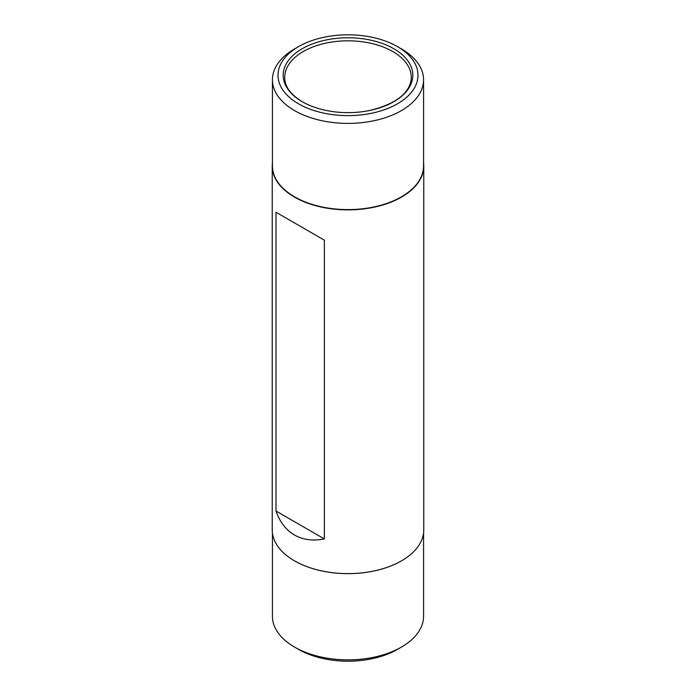 <?xml version="1.0" encoding="UTF-8"?>
<svg xmlns="http://www.w3.org/2000/svg" width="696" height="696" viewBox="0 0 696 696"><rect width="100%" height="100%" fill="white"/><g stroke="black" fill="none" stroke-linecap="round" stroke-linejoin="round"><path stroke-width="1.04" d="M324.371 538.948C312.956 541.149 302.969 539.826 294.425 534.98C285.943 530.004 279.809 522.017 276.007 511.021L324.371 538.948L324.371 240.181L276.007 212.254L324.371 240.181M272.432 162.942A75.768 43.744 0 0 0 272.232 166.144L272.232 529.856A75.768 43.744 0 0 0 294.417 560.793A75.768 43.744 0 0 0 401.583 560.793A75.768 43.744 0 0 0 423.768 529.856L423.768 166.144A75.768 43.744 0 0 0 423.568 162.942M294.495 560.828A75.568 43.63 0 0 0 294.565 560.872L294.417 560.793A75.768 43.744 0 0 0 294.425 560.793L294.565 560.872A75.568 43.63 0 0 0 401.435 560.872A75.568 43.63 0 0 0 401.505 560.828M276.007 511.021L276.007 212.254M272.232 166.144A75.768 43.744 0 0 0 294.425 197.072A75.768 43.744 0 0 0 376.997 206.555A75.768 43.744 0 0 0 423.768 166.144M272.432 533.058L272.432 616.238A75.568 43.63 0 0 0 294.565 647.089A75.568 43.63 0 0 0 401.435 647.089A75.568 43.63 0 0 0 423.568 616.238L423.568 533.058M298.506 649.359L294.565 647.089L298.506 649.359A70 40.412 0 0 0 397.494 649.359L401.435 647.089M298.506 46.641L294.565 48.911A75.568 43.63 0 0 0 272.432 79.762L272.432 165.979A75.568 43.63 0 0 0 294.565 196.829A75.568 43.63 0 0 0 376.919 206.286A75.568 43.63 0 0 0 423.568 165.979L423.568 79.762A75.568 43.63 0 0 0 401.435 48.911L397.494 46.641A70 40.412 0 0 0 298.506 46.641A70 40.412 0 0 0 298.506 103.791A70 40.412 0 0 0 397.494 103.791A70 40.412 0 0 0 397.494 46.641M272.432 79.762A75.568 43.63 0 0 0 294.565 110.612A75.568 43.63 0 0 0 376.919 120.069A75.568 43.63 0 0 0 423.568 79.762M302.168 101.677A64.815 37.427 0 0 0 326.389 110.499A64.815 37.427 0 0 0 369.611 110.499A64.815 37.427 0 0 0 405.237 57.655A64.815 37.427 0 0 0 309.45 45.127A64.815 37.427 0 0 0 302.168 101.677M369.611 110.499C394.232 104.435 408.013 94.604 410.953 80.988A63.266 36.523 0 0 0 348 40.829A63.266 36.523 0 0 0 285.047 80.988C286.317 88.609 292.129 95.552 302.464 101.807C309.241 105.696 317.211 108.593 326.389 110.499"/></g></svg>
